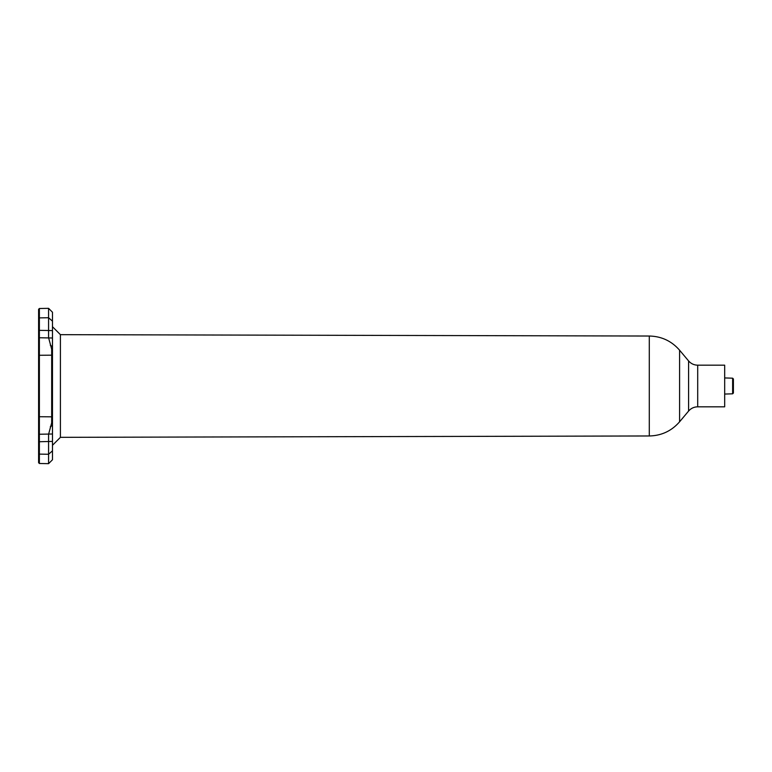 <?xml version="1.0" encoding="UTF-8"?>
<svg xmlns="http://www.w3.org/2000/svg" width="772" height="772" viewBox="0 0 772 772"><rect width="100%" height="100%" fill="white"/><g stroke="black" fill="none" stroke-linecap="round" stroke-linejoin="round"><path stroke-width="1.16" d="M52.477 321.171L52.477 312.235L48.578 308.337L48.578 337.663L51.685 349.195C52.129 350.7 52.39 350.835 52.477 349.591L52.477 321.171L48.578 317.746L39.382 317.881L39.382 441.738L38.6 441.671L38.6 309.292L39.382 308.501L39.382 317.881A0.791 0.695 0 0 0 38.6 318.575M52.477 349.591L52.477 459.765L48.578 463.663L48.578 434.337L51.676 422.853L51.676 349.147M50.276 426.8L52.477 425.362L52.477 346.638L50.276 345.2M52.477 422.409C52.39 421.174 52.129 421.3 51.685 422.805L51.676 422.853M52.477 441.41L39.382 441.738L39.382 454.119A0.791 0.695 180 0 1 38.6 453.425L38.6 441.671L38.6 462.708L39.382 463.499L48.578 463.663M38.6 435.07L38.6 441.671M60.409 334.662L649.291 336.032L649.291 435.968L60.409 437.338L60.409 334.662L52.477 326.71M697.705 365.175L697.705 406.825L724.676 406.825L724.676 365.175L697.705 365.175C694.038 365.108 690.998 363.689 688.585 360.929L679.582 350.198L679.582 421.802C671.572 430.979 661.469 435.697 649.291 435.968M733.4 386L733.4 393.025L732.628 393.817L732.628 378.183L733.4 378.975L733.4 386L733.4 381.04M52.477 433.999L38.6 434.26M52.477 450.829L48.578 454.254L39.382 454.119L39.382 463.499M38.6 330.329L52.477 330.59M38.6 337.74L52.477 338.001M38.6 355.284L52.477 355.178M38.6 416.716L52.477 416.822M697.705 406.825C694.038 406.892 690.998 408.311 688.585 411.071L688.585 360.929M39.382 308.501L48.578 308.337M60.409 437.338L52.477 445.29M649.291 336.032C661.469 336.303 671.572 341.021 679.582 350.198M688.585 411.071L679.582 421.802M732.628 378.183L724.676 377.942M732.628 393.817L724.676 394.058"/></g></svg>
